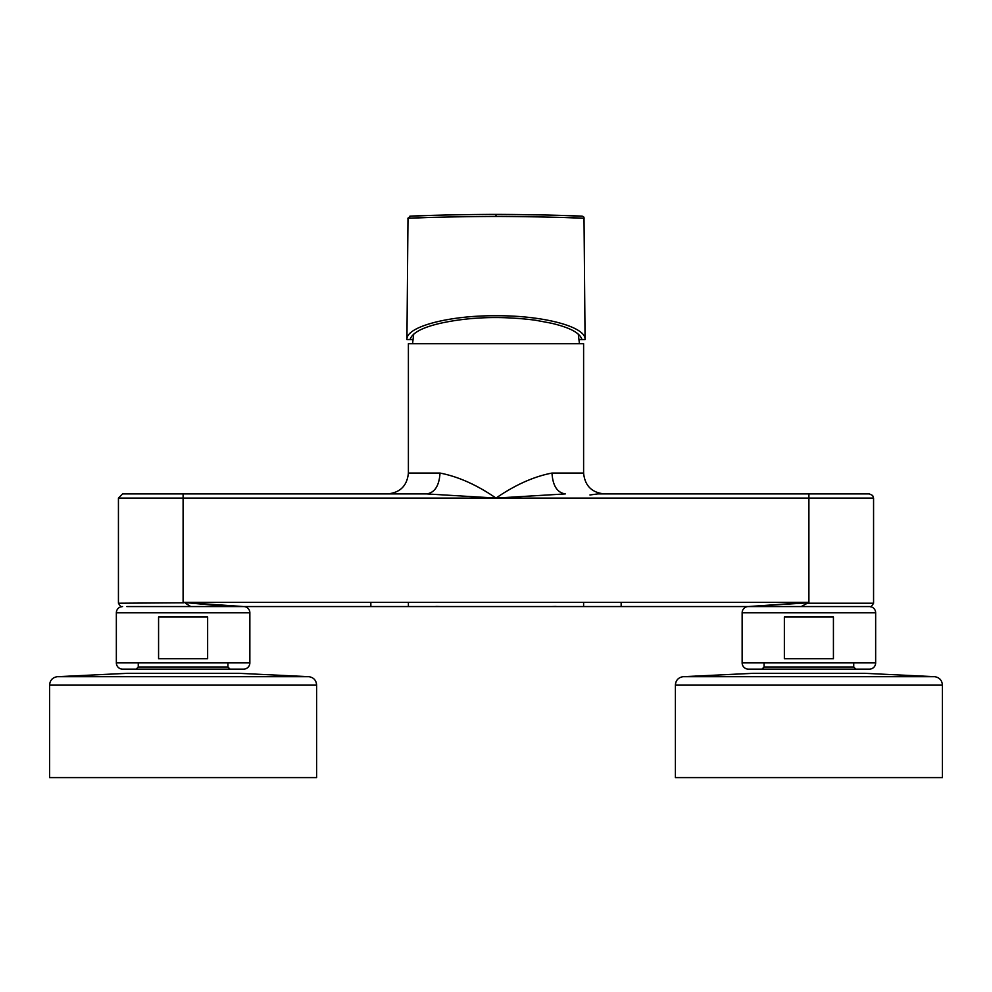<?xml version="1.0" encoding="UTF-8"?>
<svg xmlns="http://www.w3.org/2000/svg" width="992" height="992" viewBox="0 0 992 992"><rect width="100%" height="100%" fill="white"/><g stroke="black" fill="none" stroke-linecap="round" stroke-linejoin="round"><path stroke-width="1.49" d="M589.942 494.971L597.767 493.917L869.029 493.917M604.463 493.917L808.902 493.917L808.902 602.38L801.238 606.558L862.718 606.558M242.519 606.558L211.16 604.984L183.098 602.38L243.499 606.558L869.389 606.558A6.262 6.262 0 0 1 875.651 612.82L875.651 662.879A6.262 6.262 0 0 1 869.389 669.141L748.402 669.141L869.389 669.141M551.192 606.558L556.165 606.447M759.302 606.298L754.156 606.472M183.731 602.801L118.432 603.223L118.432 498.083L183.098 498.083L183.098 602.38L808.902 602.38L748.439 606.558L808.269 602.814M408.394 602.38L408.394 606.558L583.606 606.558L583.606 602.38M243.561 606.558L129.282 606.558M185.405 603.223L190.762 606.558L126.778 606.558M122.971 493.917L426.684 493.917L496 498.083L873.568 498.083L872.662 495.504L869.389 493.917M232.698 606.298L237.844 606.472M242.358 606.558L233.517 606.298M387.537 493.917L426.684 493.917C434.781 492.677 439.233 485.72 440.014 473.06C458.329 476.619 476.978 484.964 496 498.083C515.183 484.89 533.845 476.544 551.986 473.06L583.606 473.06L583.606 343.728L408.394 343.728L408.394 473.06L440.014 473.06M551.986 473.06C552.767 485.72 557.219 492.677 565.316 493.917L496 498.083L183.098 498.083L183.098 493.917L394.233 493.917M440.808 606.558L435.835 606.447M748.402 669.141L748.402 669.141A6.262 6.262 0 0 1 742.14 662.879L742.14 612.82A6.262 6.262 0 0 1 748.402 606.558M808.902 669.141L761.968 669.141L808.902 669.141M853.74 662.879L853.74 667.046L808.902 667.046L853.74 667.046L855.836 669.141M764.051 662.879L764.051 667.046L808.902 667.046L764.051 667.046L761.968 669.141M833.429 616.987L784.362 616.987L784.362 658.7L833.429 658.7L833.429 616.987M852.078 606.558L869.389 606.558M412.92 339.549L410.056 339.549C412.151 332.816 422.468 327.348 440.994 323.144C470.146 316.857 501.605 315.878 535.37 320.205L551.006 323.144C569.706 327.447 580.022 332.915 581.944 339.549L579.08 339.549M410.056 339.549L406.931 339.549C405.827 326.814 448.483 315.419 496 315.741C543.517 315.419 586.173 326.814 585.069 339.549L581.944 339.549M565.452 217.558C611.494 219.505 566.358 216.69 496 216.454C425.804 216.69 380.444 219.505 426.548 217.558M496 216.454L496 214.396C427.242 214.619 383.123 217.446 428.135 215.5L447.925 214.942A2.083 2.083 -91.3 0 0 447.888 214.954A2.083 2.083 -91.3 0 1 447.925 214.942L465.136 214.619M406.931 339.549L407.985 218.228L410.589 216.144L417.446 215.872M423.187 215.661L432.041 215.376M544.075 214.942L489.267 214.408M496 214.396C564.733 214.619 608.877 217.446 563.865 215.5M760.38 673.308L864.181 673.308M682.93 676.705L753.337 673.308L864.466 673.308L934.861 676.705C939.498 677.548 942.016 680.314 942.4 685.013L675.391 685.013C675.788 680.314 678.292 677.548 682.93 676.705L934.861 676.705M675.391 685.013L675.391 777.604L942.4 777.604L942.4 685.013M127.819 673.308L238.378 673.308M57.139 676.705L127.534 673.308L238.663 673.308L309.07 676.705C313.708 677.548 316.212 680.314 316.609 685.013L49.6 685.013C49.984 680.314 52.502 677.548 57.139 676.705L309.07 676.705M49.6 685.013L49.6 777.604L316.609 777.604L316.609 685.013M122.611 669.141L243.598 669.141L122.611 669.141A6.262 6.262 0 0 1 116.349 662.879L116.349 612.82A6.262 6.262 0 0 1 122.611 606.558L122.611 606.558M183.098 669.141L136.164 669.141L183.098 669.141M227.949 662.879L227.949 667.046L183.098 667.046L227.949 667.046L230.032 669.141M138.26 662.879L138.26 667.046L183.098 667.046L138.26 667.046L136.164 669.141M207.638 616.987L158.571 616.987L158.571 658.7L207.638 658.7L207.638 616.987M243.474 606.558L243.598 606.558A6.262 6.262 0 0 1 249.86 612.82L249.86 662.879A6.262 6.262 0 0 1 243.598 669.141M370.847 602.38L370.847 606.558M806.595 603.223L873.568 603.223L873.568 498.083M621.153 602.38L621.153 606.558M875.651 612.82L742.152 612.82M875.651 662.879L742.152 662.879M249.86 612.82L116.349 612.82M249.86 662.879L116.349 662.879M748.526 606.558L749.481 606.558M118.432 498.083L122.611 493.917M408.394 473.06C407.154 485.72 400.198 492.677 387.525 493.917M873.568 603.223C871.695 606.31 870.579 607.426 870.22 606.558M118.432 603.223C120.28 606.298 121.396 607.414 121.78 606.558M583.606 473.06C584.846 485.72 591.802 492.677 604.475 493.917M412.56 343.728L413.701 334.143M579.44 343.728L578.299 334.143M585.069 339.549L584.015 218.228C584.176 216.74 583.011 216.02 580.518 216.107"/></g></svg>
